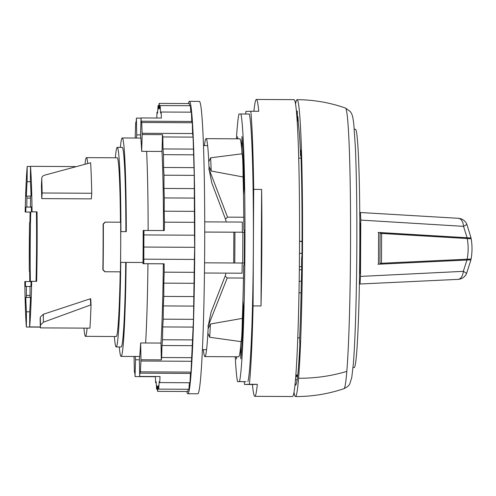 <?xml version="1.0" encoding="UTF-8"?>
<svg xmlns="http://www.w3.org/2000/svg" width="496" height="496" viewBox="0 0 496 496"><rect width="100%" height="100%" fill="white"/><g stroke="black" fill="none" stroke-linecap="round" stroke-linejoin="round"><path stroke-width="0.74" d="M42.154 192.994A99.783 4.179 -89.7 0 0 41.757 178.405L41.416 185.895A89.361 3.745 -89.7 0 1 41.757 198.611L42.154 192.994L91.754 193.26A99.783 4.179 -89.7 0 0 90.638 162.762L44.615 175.181C42.749 175.807 41.794 176.886 41.757 178.405L41.416 185.895M41.757 198.611L91.357 198.877L91.754 193.26M40.35 327.887A99.783 4.179 -89.7 0 0 40.529 325.004L43.394 322.202L43.35 314.259L40.281 317.118A89.361 3.745 -89.7 0 1 40.145 319.405L40.35 327.887L89.95 328.147A99.783 4.179 -89.7 0 0 91.047 304.823L43.394 322.202M43.35 314.259L90.365 298.778L90.725 304.823M90.365 298.778L90.725 298.784L91.047 304.823M261.621 189.416L261.014 305.951A148.434 6.219 -89.7 0 0 261.621 189.416L253.685 189.373A148.434 6.219 -89.7 0 0 250.821 111.24L258.757 111.284A148.434 6.219 -89.7 0 0 256.389 99.454A148.434 6.219 -89.7 0 0 256.376 99.454A148.434 6.219 -89.7 0 0 253.896 111.259M261.014 305.951L253.078 305.908A148.434 6.219 -89.7 0 1 249.389 384.282L244.509 384.462A148.434 6.219 -89.7 0 1 244.261 381.666M257.325 384.326L252.445 384.499A148.434 6.219 -89.7 0 0 254.814 396.329A148.434 6.219 -89.7 0 0 257.325 384.326L249.389 384.282M292.497 396.527A148.434 6.219 -89.7 0 0 292.51 396.527A148.434 6.219 -89.7 0 0 299.51 247.994A148.434 6.219 -89.7 0 0 294.085 99.659A148.434 6.219 -89.7 0 0 294.072 99.659M250.821 111.24L245.935 111.42A148.434 6.219 -89.7 0 0 245.687 114.006M292.51 396.527A148.434 6.219 -89.7 0 0 292.516 396.527L254.814 396.329A148.434 6.219 -89.7 0 0 254.82 396.329M252.445 384.499L244.509 384.462M299.541 241.434L302.039 241.447M299.479 253.351L301.977 253.363L299.479 253.363M299.361 266.761L301.649 266.774M301.655 269.756L299.33 269.743M253.685 189.373L253.078 305.908M244.447 232.264L242.879 232.258M244.447 232.277L242.879 232.271M244.286 263.047L204.569 262.824M242.352 232.221A109.219 4.576 -89.7 0 0 242.327 222.072L204.724 221.867M234.255 262.979L242.718 263.004L242.879 232.221L204.73 232.041M242.718 263.004L242.191 263.023A109.219 4.576 -89.7 0 1 242.054 273.203L204.451 273.017L242.054 273.203M115.332 157.784A99.783 4.179 90.3 0 1 117.242 147.368A99.783 4.179 90.3 0 1 120.931 231.613L126.288 231.626A109.219 4.576 -89.7 0 0 122.258 137.962A109.219 4.576 -89.7 0 0 120.348 147.386M119.288 346.958A109.219 4.576 -89.7 0 0 121.098 356.395A109.219 4.576 -89.7 0 0 121.105 356.395A109.219 4.576 -89.7 0 0 126.127 262.409L125.73 262.421A99.783 4.179 -89.7 0 1 121.154 346.964A99.783 4.179 -89.7 0 0 121.148 346.964A99.783 4.179 -89.7 0 0 121.154 346.964L116.188 346.94A99.783 4.179 90.3 0 1 116.188 346.94A99.783 4.179 90.3 0 1 114.384 336.505M143.009 262.496L126.127 262.409M234.782 262.961L234.943 232.184M122.258 137.962A109.219 4.576 -89.7 0 0 122.252 137.962L140.845 138.062M126.288 231.626L125.891 231.638A99.783 4.179 -89.7 0 0 122.208 147.399A99.783 4.179 -89.7 0 0 122.202 147.399L117.248 147.368A99.783 4.179 90.3 0 1 117.248 147.368M125.73 262.421L120.609 262.403L120.689 247.008A94.823 3.968 90.3 0 1 120.423 271.839L105.047 271.758L103.094 269.756A94.823 3.968 -89.7 0 0 103.335 224.087L103.094 224.093A89.361 3.745 90.3 0 1 102.858 269.768L103.094 269.756M234.416 232.202L204.73 232.066M233.697 262.979L233.858 232.221M120.931 231.613L125.891 231.638M120.77 262.396A99.783 4.179 90.3 0 1 116.194 346.94M120.77 231.62L120.689 247.008A94.823 3.968 90.3 0 0 120.683 222.196L104.985 222.121M102.858 269.768L104.811 271.765L120.423 271.839M120.187 271.845A89.361 3.745 90.3 0 1 116.25 336.511A89.361 3.745 90.3 0 1 116.244 336.511A89.361 3.745 90.3 0 1 116.238 336.511L85.492 336.35A89.361 3.745 90.3 0 1 85.492 336.35A89.361 3.745 90.3 0 1 83.967 328.116M85.008 164.095A89.361 3.745 90.3 0 1 86.434 157.635A89.361 3.745 90.3 0 1 86.44 157.635L117.192 157.796A89.361 3.745 90.3 0 1 117.192 157.796A89.361 3.745 90.3 0 1 120.441 222.189M29.661 271.188L29.295 271.182L29.661 271.169A89.361 3.745 90.3 0 0 29.76 281.561M29.295 271.182L29.549 222.53A97.799 4.098 -89.7 0 0 29.295 271.182M31.353 207.099L25.928 207.068A75.956 3.181 90.3 0 0 25.786 212.04L30.126 212.09A89.361 3.745 90.3 0 0 29.915 222.518L29.549 222.53M29.983 295.424L26.369 295.405L26.412 286.465L25.513 286.502A75.956 3.181 90.3 0 1 25.42 281.542L24.8 281.561A89.361 3.745 90.3 0 0 26.369 327.038L40.331 327.112M29.655 326.92L29.735 311.674A75.956 3.181 90.3 0 0 30.535 297.234L30.058 297.253L30.033 286.335L30.932 286.304A75.956 3.181 90.3 0 0 31.074 281.331L31.694 281.313A89.361 3.745 90.3 0 1 29.655 326.92L40.331 326.976M87.104 328.135A89.361 3.745 90.3 0 1 85.498 336.35M105.065 222.121L103.094 224.093M86.44 157.635A89.361 3.745 90.3 0 1 87.736 163.444M30.492 166.334A89.361 3.745 90.3 0 1 32.06 211.811L31.44 211.835A75.956 3.181 90.3 0 0 31.347 206.875L30.448 206.906L30.585 195.982L31.068 195.963A75.956 3.181 90.3 0 0 30.411 181.579L30.492 166.334L75.132 166.569M32.06 211.811L37.02 211.835A89.361 3.745 90.3 0 1 36.654 281.337L31.694 281.313M105.307 222.109L103.335 224.087M25.166 212.059A89.361 3.745 90.3 0 1 27.206 166.451L30.492 166.47M25.786 212.04L30.746 212.065A75.956 3.181 -89.7 0 0 30.38 281.567L25.42 281.542M30.746 212.065L30.126 212.09M26.412 286.465L30.033 286.483M30.448 206.906L31.353 206.913M25.928 207.068L31.353 207.061M26.369 327.038L26.449 311.792L29.729 311.81M26.449 311.792A75.956 3.181 90.3 0 1 25.792 297.408L26.276 297.389L26.369 295.405M31.44 211.835L37.02 211.835M36.041 281.331A75.956 3.181 -89.7 0 0 36.4 211.86M26.827 207.037L26.877 198.102L30.492 198.121M27.206 166.451L27.125 181.697A75.956 3.181 90.3 0 0 26.325 196.137L26.803 196.118L26.877 198.102M27.125 181.697L30.423 181.716M25.792 297.408L30.529 297.433M225.816 273.873L225.165 276.061L227.23 277.971L208.264 325.866A108.971 4.563 90.3 0 1 208.128 328.6L207.867 333.3A108.971 4.563 90.3 0 1 204.935 356.593A108.971 4.563 90.3 0 1 204.922 356.593L238.65 356.773A108.971 4.563 -89.7 0 0 238.65 356.773A108.971 4.563 -89.7 0 0 238.663 356.773A108.971 4.563 -89.7 0 0 240.641 346.493L240.82 358.856A122.624 5.134 -89.7 0 0 243.406 307.222L242.947 300.415A108.971 4.563 -89.7 0 0 243.455 278.058L243.499 278.696A110.211 4.613 -89.7 0 0 243.697 265.013L244.274 264.994L244.46 230.243L243.883 230.262A110.211 4.613 -89.7 0 0 243.821 216.597L243.772 217.236A108.971 4.563 -89.7 0 0 243.499 194.903L244.032 188.058A122.624 5.134 -89.7 0 0 241.986 136.592L241.676 148.974A108.971 4.563 -89.7 0 0 239.81 138.837A108.971 4.563 -89.7 0 0 239.804 138.837L206.082 138.657A108.971 4.563 90.3 0 1 206.082 138.657A108.971 4.563 90.3 0 1 208.766 161.752L210.633 157.815L242.036 153.797A108.971 4.563 90.3 0 0 241.676 148.974M244.46 230.268L243.883 230.262M235.259 356.754A135.78 5.685 -89.7 0 0 237.559 381.629L239.5 381.56A135.78 5.685 -89.7 0 0 244.565 182.528A135.78 5.685 -89.7 0 0 240.901 113.981L238.96 114.049A135.78 5.685 -89.7 0 0 236.418 138.818M236.536 356.76L236.48 359.017A122.624 5.134 -89.7 0 1 236.301 356.76M237.671 138.824L237.64 136.753A122.624 5.134 -89.7 0 0 237.454 138.824M239.5 381.56L245.991 381.678L237.559 381.629M247.932 381.604A135.78 5.685 -89.7 0 0 252.997 182.571A135.78 5.685 -89.7 0 0 249.333 114.024L240.901 113.981M207.867 333.3L209.696 337.268L241.056 341.645A108.971 4.563 90.3 0 1 240.641 346.493M204.922 356.593A108.971 4.563 90.3 0 1 203.36 349.637M204.439 145.601A108.971 4.563 90.3 0 1 206.076 138.657M243.499 194.903A108.971 4.563 90.3 0 0 243.071 176.96L211.228 171.046L208.977 166.433A108.971 4.563 90.3 0 1 209.083 169.155L227.552 217.149L243.772 217.236M227.552 217.149L225.463 219.046L226.095 221.253M227.23 277.971L243.455 278.058M208.128 328.6L210.428 323.993L242.333 318.401C242.098 332.456 241.67 340.2 241.056 341.645M242.947 300.415A108.971 4.563 90.3 0 1 242.333 318.401M243.071 176.96C242.984 162.917 242.637 155.192 242.036 153.797M210.428 323.993L209.696 337.268M208.977 166.433L208.766 161.752M211.228 171.046L210.633 157.815M225.463 219.046L211.742 182.77L209.083 169.186L208.661 169.204M225.165 276.061L211.067 312.251L208.264 325.835L207.843 325.853M135.172 138.031L135.687 122.698L136.245 121.377L136.4 118.11L136.722 134.893L140.566 134.918M190.793 112.177L190.427 105.716L160.171 105.555L160.592 113.057L161.157 112.015L191.413 112.177L191.76 121.47L141.168 121.198L141.713 122.481L142.166 134.528L141.67 151.342L146.63 151.373A121.384 5.084 90.3 0 1 148.13 230.448M191.76 121.47L192.305 122.748L141.713 122.481M192.305 122.748L192.572 133.548L141.98 133.281M192.572 133.548L193.093 137.113L194.24 175.361L194.5 235.209L143.908 234.943L143.809 263.686L142.997 263.717L147.957 263.742A121.384 5.084 90.3 0 1 145.626 342.99L161.002 343.071L161.318 359.86L140.982 359.749L140.411 371.839L139.847 373.159L139.692 376.427L139.37 359.637A121.384 5.084 90.3 0 0 140.666 342.965L145.626 342.99M194.5 235.209L194.668 247.318L144.076 247.051M194.668 247.318L194.376 259.439L143.784 259.172M194.376 259.439L193.483 319.331L191.003 372.105L140.411 371.839M191.382 361.28L140.79 361.014M191.003 372.105L190.439 373.426L139.847 373.159M139.376 359.798L135.544 359.78L135.048 376.594L134.924 373.339L134.379 372.056L134.032 356.469M188.337 103.565A146.202 6.119 90.3 0 1 189.416 101.333A146.202 6.119 90.3 0 1 194.761 247.312A146.202 6.119 90.3 0 1 187.86 393.737A146.202 6.119 90.3 0 1 186.806 391.499M158.918 105.636L158.075 105.636L158.602 108.922L159.135 103.41L189.391 103.571L189.577 105.716M190.439 373.426L189.993 382.745L159.737 382.583L159.185 381.585L158.689 389.118L158.168 385.832L157.629 391.344L157.151 385.869L156.593 389.193L156.172 381.697L155.614 382.738L155.384 376.7L135.048 376.594M189.379 382.745L188.945 389.279L158.689 389.118M188.102 389.273L187.885 391.505L157.629 391.344M189.416 101.333L199.336 101.389A146.202 6.119 90.3 0 1 204.681 247.368A146.202 6.119 90.3 0 1 197.78 393.793L187.86 393.737M161.157 112.015L161.38 118.048L141.044 117.943L140.548 134.757A121.384 5.084 90.3 0 1 141.67 151.342M194.711 222.32L164.455 222.158L164.319 230.535L143.17 230.454A121.384 5.084 90.3 0 1 143.133 247.082A121.384 5.084 90.3 0 1 142.997 263.717M136.406 138.037A121.384 5.084 90.3 0 1 136.722 134.893M135.544 359.78A121.384 5.084 90.3 0 1 135.247 356.475M141.044 117.943L141.168 121.198M143.983 230.423L143.908 234.943M140.666 342.965L140.982 359.749M156.234 382.738L155.614 382.738M157.443 389.199L156.593 389.193M159.737 382.583L160.028 376.532L139.692 376.427M191.94 357.678L161.684 357.523L161.318 359.86M192.243 345.675L161.987 345.514L161.684 357.523M192.777 339.909L162.521 339.748L161.987 345.514M192.994 327.093L162.738 326.932L162.521 339.748M193.483 319.331L163.227 319.17L162.738 326.932M193.607 306.088L163.351 305.927L163.227 319.17M194.048 296.571L163.792 296.41L163.351 305.927M194.072 283.309L163.816 283.148L163.792 296.41M194.444 272.323L164.188 272.161L163.816 283.148M164.188 272.161L164.145 263.791L143.809 263.686M194.451 211.358L164.195 211.197L164.455 222.158M194.562 198.09L164.306 197.929L164.195 211.197M194.221 188.598L163.965 188.437L164.306 197.929M194.24 175.361L163.984 175.2L163.965 188.437M193.824 167.636L163.568 167.474L163.984 175.2M193.744 154.826L163.488 154.665L163.568 167.474M193.273 149.098L163.017 148.936L163.488 154.665M193.093 137.113L162.837 136.952L163.017 148.936M162.837 136.952L162.502 134.639L142.166 134.528M159.135 103.41L159.613 108.884L160.171 105.555M157.647 112.17L157.027 112.164L157.579 113.162L158.075 105.636M141.038 118.135L136.4 118.11M156.748 118.029L157.027 112.164M162.502 134.639L162.006 151.454A121.384 5.084 90.3 0 1 163.506 230.528M146.63 151.373L162.006 151.454M164.145 263.791L163.333 263.822A121.384 5.084 90.3 0 1 161.002 343.071M147.957 263.742L163.333 263.822M301.518 266.774A129.078 5.406 -89.7 0 0 301.605 258.59L301.959 255.843A137.02 5.735 -89.7 0 0 300.805 150.232L300.545 155.905A129.078 5.406 -89.7 0 0 298.449 124.248L297.916 117A133.046 5.574 -89.7 0 0 297.749 116.38L297.73 120.392L298.164 120.392M295.87 384.908L295.225 384.908A137.02 5.735 -89.7 0 0 295.548 385.125A137.02 5.735 -89.7 0 0 298.394 368.249A137.02 5.735 -89.7 0 0 299.863 343.995L299.652 338.439A129.078 5.406 -89.7 0 0 301.264 284.419L301.642 270.742A133.046 5.574 -89.7 0 0 301.692 266.774M295.783 375.832L297.674 375.838M295.225 384.908L295.238 382.342M297.73 120.392A129.078 5.406 -89.7 0 0 297.395 119.462L297.321 111.309A137.02 5.735 -89.7 0 0 296.999 111.092A137.02 5.735 -89.7 0 0 296.472 111.668M301.004 155.911L300.545 155.905M294.016 392.218A148.434 6.219 -89.7 0 0 295.486 396.546A148.434 6.219 -89.7 0 0 298.573 378.262A148.434 6.219 -89.7 0 0 302.492 211.29A148.434 6.219 -89.7 0 0 297.061 99.671A148.434 6.219 -89.7 0 0 295.548 103.98M359.817 224.062L360.288 224.093M359.563 272.459L360.04 272.434M378.107 232.475L460.077 237.336L460.077 238.105M459.966 259.544L459.959 260.363L470.723 259.854A59.576 59.52 87.9 0 0 470.878 259.03M379.924 263.326L380.085 233.411L381.622 233.455L381.467 263.258L379.924 263.326M353.016 367.561L354.169 367.567A119.145 4.991 -89.7 0 0 359.482 191.14A119.145 4.991 -89.7 0 0 355.434 129.276L354.287 129.27M467.145 259.203L471.095 259.017C472.273 252.284 472.31 245.545 471.2 238.793L467.251 238.539C468.497 245.433 468.46 252.321 467.145 259.203L381.467 263.258M381.622 233.455L467.251 238.539M470.977 238.774A59.576 59.52 87.9 0 0 470.834 237.968L460.077 237.348M466.779 224.13A9.932 0.849 155.9 0 1 466.798 224.161A9.932 0.849 155.9 0 1 463.543 226.35L360.784 220.081L360.493 276.408L360.046 284.003L457.982 279.378C461.894 279.05 464.74 277.134 466.519 273.631A9.926 0.88 -155.3 0 0 466.538 273.606L470.94 259.848L378.454 264.225L378.615 232.457L470.834 237.968M360.282 265.081L360.456 231.446M360.288 223.237L359.811 223.212M360.022 273.414L359.544 273.439L360.022 273.432L360.139 265.087M360.288 223.783L359.811 223.752M360.022 273.352L359.55 273.377M360.784 220.081L360.418 212.517L359.749 212.542M467.089 237.702L463.543 226.35A9.932 5.834 93.5 0 0 458.329 218.296L360.425 212.517L458.304 218.296A9.932 5.834 93.5 0 1 458.329 218.296A9.932 9.932 0 0 1 466.798 224.161L471.057 237.962M377.946 264.244L459.959 260.363M360.493 276.408L463.307 271.349A9.926 5.84 -92.7 0 1 457.988 279.378A9.926 5.84 -92.7 0 0 457.988 279.378L359.371 284.028M360.313 231.44L360.288 223.101L359.811 223.119M466.972 260.04L463.307 271.349A9.926 0.88 -155.3 0 1 466.538 273.606A9.926 9.926 0 0 1 457.988 279.378M359.55 273.352L360.022 273.327M360.288 223.981L359.811 223.95M40.529 325.004L40.281 317.118M302.039 241.267L299.541 241.254M295.845 375.013L297.761 375.019M301.078 158.106L298.716 158.094M299.683 337.838L297.774 337.826M30.529 297.414L26.276 297.389M30.058 297.253L30.535 297.259L30.058 297.253M26.803 196.118L30.554 196.137L26.803 196.118M301.351 281.257L299.181 281.244M301.103 292.814L298.989 292.801M297.563 376.768L295.715 376.762M297.172 379.731L295.473 379.719M295.486 396.546A148.434 148.434 0 0 0 343.982 388.666A140.318 5.878 -89.7 0 0 346.816 371.405A148.434 130.026 -175.3 0 1 298.573 378.262M346.816 371.405A140.318 5.878 -89.7 0 0 350.529 214.545A140.318 5.878 -89.7 0 0 345.476 108.06A148.434 148.434 0 0 0 297.061 99.671M294.085 99.659L256.389 99.454M295.833 375.199L297.743 375.205M297.185 121.024L298.214 121.024M202.405 349.63L206.565 349.655M203.484 145.595L207.65 145.619M139.686 356.494L121.098 356.395M345.476 108.06L350.263 111.55C351.54 113.671 352.6 113.913 353.809 124.273L355.378 147.417C356.525 174.35 357.008 208.221 356.816 249.035C356.574 295.932 355.204 341.434 353.332 363.965L351.763 377.537L349.847 383.656C349.314 385.349 347.361 387.016 343.982 388.666"/></g></svg>
